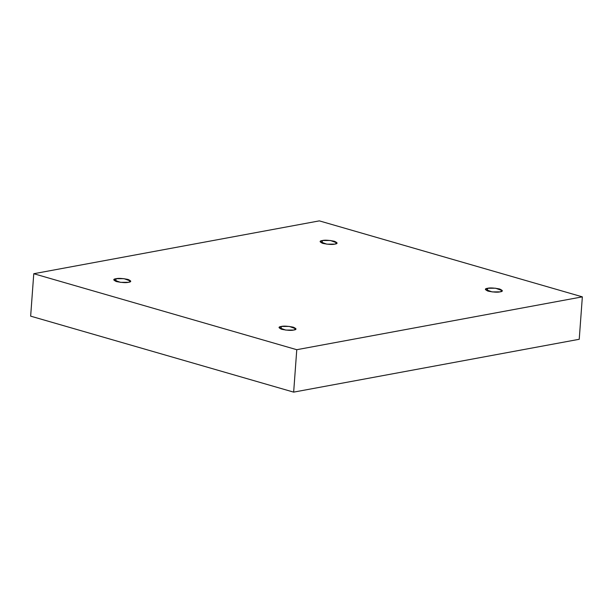 <?xml version="1.0" encoding="UTF-8"?>
<svg xmlns="http://www.w3.org/2000/svg" width="613" height="613" viewBox="0 0 613 613"><rect width="100%" height="100%" fill="white"/><g stroke="black" fill="none" stroke-linecap="round" stroke-linejoin="round"><path stroke-width="0.92" d="M487.641 288.271L485.373 289.443L492.109 291.903L500.085 291.865C497.702 292.47 493.703 292.225 488.086 291.137C484.707 289.627 484.561 288.669 487.641 288.271C490.025 287.658 494.017 287.903 499.641 288.991C503.02 290.501 503.166 291.459 500.085 291.865L502.353 290.685L495.618 288.225L487.641 288.271L487.45 290.93L487.641 288.271M322.377 240.526L320.109 241.698L326.836 244.158L334.813 244.12C332.438 244.725 328.438 244.48 322.821 243.392C319.434 241.882 319.289 240.924 322.377 240.526C324.752 239.913 328.752 240.158 334.376 241.254C337.755 242.756 337.901 243.713 334.813 244.12L337.081 242.94L330.353 240.48L322.377 240.526L322.177 243.185L322.377 240.526M116.033 278.708L113.765 279.888L120.5 282.348L128.469 282.302C126.094 282.915 122.094 282.67 116.478 281.574C113.098 280.072 112.945 279.114 116.033 278.708C118.409 278.103 122.408 278.348 128.033 279.436C131.412 280.946 131.557 281.903 128.469 282.302L130.738 281.129L124.01 278.67L116.033 278.708L115.834 281.375L116.033 278.708M281.298 326.453L279.03 327.626L285.765 330.093L293.742 330.047C291.359 330.66 287.367 330.415 281.742 329.319C278.363 327.817 278.218 326.859 281.298 326.453C283.681 325.848 287.681 326.093 293.298 327.181C296.677 328.691 296.822 329.648 293.742 330.047L296.01 328.875L289.275 326.415L281.298 326.453L281.106 329.12L281.298 326.453M319.342 220.872L582.35 296.853L579.231 339.28L582.35 296.853L296.769 349.701L293.658 392.128L579.231 339.28L293.658 392.128L296.769 349.701L33.769 273.72L30.65 316.147L293.658 392.128L30.65 316.147L33.769 273.72L319.342 220.872L33.769 273.72L296.769 349.701L582.35 296.853L319.342 220.872"/></g></svg>
